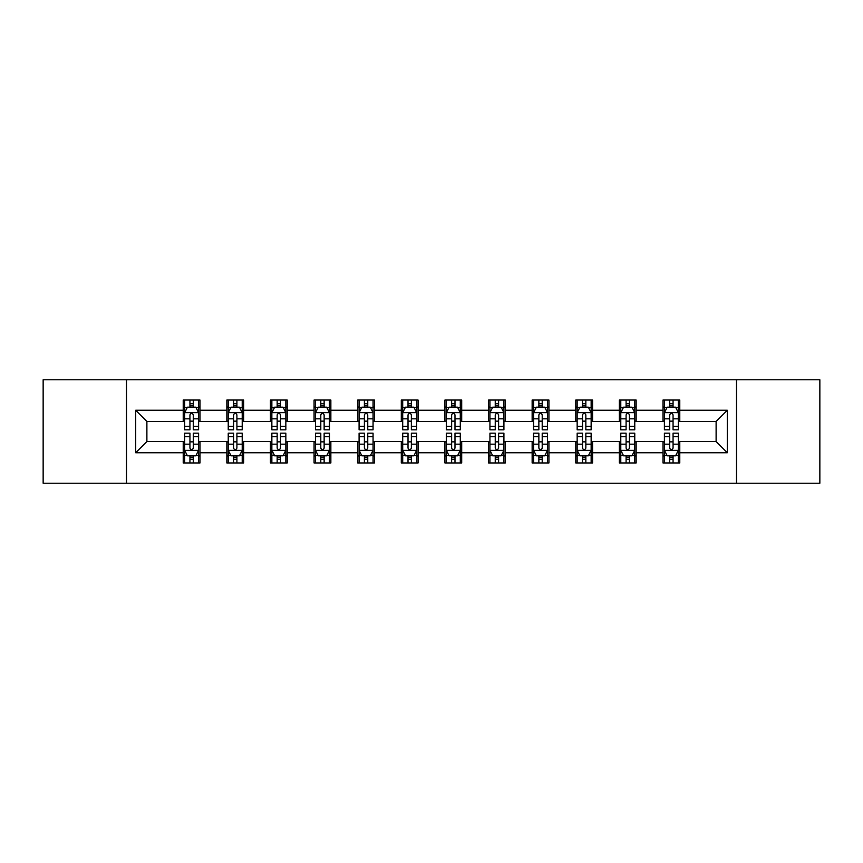 <?xml version="1.0" encoding="UTF-8"?>
<svg xmlns="http://www.w3.org/2000/svg" width="863" height="863" viewBox="0 0 863 863"><rect width="100%" height="100%" fill="white"/><g stroke="black" fill="none" stroke-linecap="round" stroke-linejoin="round"><path stroke-width="1.29" d="M736.527 483.226L819.85 483.226L819.85 379.774L736.527 379.774L736.527 483.226L126.473 483.226L126.473 379.774L43.15 379.774L43.15 483.226L126.473 483.226M736.527 379.774L126.473 379.774M679.774 410.249L679.774 400.044L663 400.044L663 410.249L636.16 410.249L636.16 400.044L619.386 400.044L619.386 410.249L592.547 410.249L592.547 400.044L575.772 400.044L575.772 410.249L548.933 410.249L548.933 400.044L532.147 400.044L532.147 410.249L505.308 410.249L505.308 400.044L488.534 400.044L488.534 410.249L461.694 410.249L461.694 400.044L444.92 400.044L444.92 410.249L418.08 410.249L418.08 400.044L401.306 400.044L401.306 410.249L374.466 410.249L374.466 400.044L357.692 400.044L357.692 410.249L330.853 410.249L330.853 400.044L314.067 400.044L314.067 410.249L287.228 410.249L287.228 400.044L270.453 400.044L270.453 410.249L243.614 410.249L243.614 400.044L226.84 400.044L226.84 410.249L200 410.249L200 400.044L183.226 400.044L183.226 410.249L135.696 410.249L135.696 452.751L146.883 441.565L183.226 441.565L183.226 462.956L200 462.956L200 441.565L226.84 441.565L226.84 462.956L243.614 462.956L243.614 441.565L270.453 441.565L270.453 462.956L287.228 462.956L287.228 441.565L314.067 441.565L314.067 462.956L330.853 462.956L330.853 441.565L357.692 441.565L357.692 462.956L374.466 462.956L374.466 441.565L401.306 441.565L401.306 462.956L418.08 462.956L418.08 441.565L444.92 441.565L444.92 462.956L461.694 462.956L461.694 441.565L488.534 441.565L488.534 462.956L505.308 462.956L505.308 441.565L532.147 441.565L532.147 462.956L548.933 462.956L548.933 441.565L575.772 441.565L575.772 462.956L592.547 462.956L592.547 441.565L619.386 441.565L619.386 462.956L636.16 462.956L636.16 441.565L663 441.565L663 462.956L679.774 462.956L679.774 441.565L716.117 441.565L716.117 421.435L679.774 421.435L679.774 410.249L727.304 410.249L727.304 452.751L679.774 452.751M663 452.751L636.16 452.751M619.386 452.751L592.547 452.751M575.772 452.751L548.933 452.751M532.147 452.751L505.308 452.751M488.534 452.751L461.694 452.751M444.92 452.751L418.08 452.751M401.306 452.751L374.466 452.751M357.692 452.751L330.853 452.751M314.067 452.751L287.228 452.751M270.453 452.751L243.614 452.751M226.84 452.751L200 452.751M183.226 452.751L135.696 452.751M663 410.249L663 421.435L636.16 421.435L636.16 410.249M619.386 410.249L619.386 421.435L592.547 421.435L592.547 410.249M575.772 410.249L575.772 421.435L548.933 421.435L548.933 410.249M532.147 410.249L532.147 421.435L505.308 421.435L505.308 410.249M488.534 410.249L488.534 421.435L461.694 421.435L461.694 410.249M444.92 410.249L444.92 421.435L418.08 421.435L418.08 410.249M401.306 410.249L401.306 421.435L374.466 421.435L374.466 410.249M357.692 410.249L357.692 421.435L330.853 421.435L330.853 410.249M314.067 410.249L314.067 421.435L287.228 421.435L287.228 410.249M270.453 410.249L270.453 421.435L243.614 421.435L243.614 410.249M226.84 410.249L226.84 421.435L200 421.435L200 410.249M183.226 410.249L183.226 421.435L146.883 421.435L135.696 410.249M146.883 421.435L146.883 441.565M727.304 452.751L716.117 441.565M716.117 421.435L727.304 410.249M183.226 407.034L184.617 407.034M189.936 407.034L193.29 407.034M198.598 407.034L200 407.034M183.226 421.155L184.617 421.155M189.936 421.155L193.29 421.155M198.598 421.155L200 421.155M183.226 441.845L184.617 441.845M189.936 441.845L193.29 441.845M198.598 441.845L200 441.845M183.226 455.966L184.617 455.966M189.936 455.966L193.29 455.966M198.598 455.966L200 455.966M226.84 441.845L228.242 441.845M233.549 441.845L236.904 441.845M242.223 441.845L243.614 441.845M226.84 455.966L228.242 455.966M233.549 455.966L236.904 455.966M242.223 455.966L243.614 455.966M226.84 407.034L228.242 407.034M233.549 407.034L236.904 407.034M242.223 407.034L243.614 407.034M226.84 421.155L228.242 421.155M233.549 421.155L236.904 421.155M242.223 421.155L243.614 421.155M270.453 441.845L271.856 441.845M277.163 441.845L280.518 441.845M285.836 441.845L287.228 441.845M270.453 455.966L271.856 455.966M277.163 455.966L280.518 455.966M285.836 455.966L287.228 455.966M270.453 407.034L271.856 407.034M277.163 407.034L280.518 407.034M285.836 407.034L287.228 407.034M270.453 421.155L271.856 421.155M277.163 421.155L280.518 421.155M285.836 421.155L287.228 421.155M314.067 441.845L315.47 441.845M320.788 441.845L324.143 441.845M329.45 441.845L330.853 441.845M314.067 455.966L315.47 455.966M320.788 455.966L324.143 455.966M329.45 455.966L330.853 455.966M314.067 407.034L315.47 407.034M320.788 407.034L324.143 407.034M329.45 407.034L330.853 407.034M314.067 421.155L315.47 421.155M320.788 421.155L324.143 421.155M329.45 421.155L330.853 421.155M357.692 441.845L359.084 441.845M364.402 441.845L367.757 441.845M373.064 441.845L374.466 441.845M357.692 455.966L359.084 455.966M364.402 455.966L367.757 455.966M373.064 455.966L374.466 455.966M357.692 407.034L359.084 407.034M364.402 407.034L367.757 407.034M373.064 407.034L374.466 407.034M357.692 421.155L359.084 421.155M364.402 421.155L367.757 421.155M373.064 421.155L374.466 421.155M401.306 441.845L402.697 441.845M408.016 441.845L411.371 441.845M416.678 441.845L418.08 441.845M401.306 455.966L402.697 455.966M408.016 455.966L411.371 455.966M416.678 455.966L418.08 455.966M401.306 407.034L402.697 407.034M408.016 407.034L411.371 407.034M416.678 407.034L418.08 407.034M401.306 421.155L402.697 421.155M408.016 421.155L411.371 421.155M416.678 421.155L418.08 421.155M444.92 441.845L446.322 441.845M451.629 441.845L454.984 441.845M460.303 441.845L461.694 441.845M444.92 455.966L446.322 455.966M451.629 455.966L454.984 455.966M460.303 455.966L461.694 455.966M444.92 407.034L446.322 407.034M451.629 407.034L454.984 407.034M460.303 407.034L461.694 407.034M444.92 421.155L446.322 421.155M451.629 421.155L454.984 421.155M460.303 421.155L461.694 421.155M488.534 441.845L489.936 441.845M495.243 441.845L498.598 441.845M503.916 441.845L505.308 441.845M488.534 455.966L489.936 455.966M495.243 455.966L498.598 455.966M503.916 455.966L505.308 455.966M488.534 407.034L489.936 407.034M495.243 407.034L498.598 407.034M503.916 407.034L505.308 407.034M488.534 421.155L489.936 421.155M495.243 421.155L498.598 421.155M503.916 421.155L505.308 421.155M532.147 441.845L533.55 441.845M538.857 441.845L542.212 441.845M547.53 441.845L548.933 441.845M532.147 455.966L533.55 455.966M538.857 455.966L542.212 455.966M547.53 455.966L548.933 455.966M532.147 407.034L533.55 407.034M538.857 407.034L542.212 407.034M547.53 407.034L548.933 407.034M532.147 421.155L533.55 421.155M538.857 421.155L542.212 421.155M547.53 421.155L548.933 421.155M575.772 441.845L577.164 441.845M582.482 441.845L585.837 441.845M591.144 441.845L592.547 441.845M575.772 455.966L577.164 455.966M582.482 455.966L585.837 455.966M591.144 455.966L592.547 455.966M575.772 407.034L577.164 407.034M582.482 407.034L585.837 407.034M591.144 407.034L592.547 407.034M575.772 421.155L577.164 421.155M582.482 421.155L585.837 421.155M591.144 421.155L592.547 421.155M619.386 441.845L620.777 441.845M626.096 441.845L629.451 441.845M634.758 441.845L636.16 441.845M619.386 455.966L620.777 455.966M626.096 455.966L629.451 455.966M634.758 455.966L636.16 455.966M619.386 407.034L620.777 407.034M626.096 407.034L629.451 407.034M634.758 407.034L636.16 407.034M619.386 421.155L620.777 421.155M626.096 421.155L629.451 421.155M634.758 421.155L636.16 421.155M663 441.845L664.402 441.845M669.71 441.845L673.064 441.845M678.383 441.845L679.774 441.845M663 455.966L664.402 455.966M669.71 455.966L673.064 455.966M678.383 455.966L679.774 455.966M663 407.034L664.402 407.034M669.71 407.034L673.064 407.034M678.383 407.034L679.774 407.034M663 421.155L664.402 421.155M669.71 421.155L673.064 421.155M678.383 421.155L679.774 421.155M193.29 403.679L189.936 403.679M198.598 426.322L193.29 426.322L193.29 429.817L198.598 429.817L198.598 412.762L195.804 407.174L187.422 407.174L184.617 412.762L184.617 429.817L189.936 429.817L189.936 426.322L184.617 426.322M184.617 412.762L184.617 400.044M198.598 412.762L198.598 400.044M189.936 407.174L189.936 400.044M193.29 400.044L193.29 407.174M193.29 426.322L193.29 414.866C192.169 412.708 191.057 412.708 189.936 414.866L189.936 426.322M189.936 459.321L193.29 459.321M184.617 436.678L189.936 436.678L189.936 433.183L184.617 433.183L184.617 450.238L187.422 455.826L195.804 455.826L198.598 450.238L198.598 433.183L193.29 433.183L193.29 436.678L198.598 436.678M198.598 450.238L198.598 462.956M184.617 450.238L184.617 462.956M193.29 455.826L193.29 462.956M189.936 462.956L189.936 455.826M189.936 436.678L189.936 448.134C191.047 450.292 192.169 450.292 193.29 448.134L193.29 436.678M236.904 403.679L233.549 403.679M242.223 426.322L236.904 426.322L236.904 429.817L242.223 429.817L242.223 412.762L239.418 407.174L231.036 407.174L228.242 412.762L228.242 429.817L233.549 429.817L233.549 426.322L228.242 426.322M228.242 412.762L228.242 400.044M242.223 412.762L242.223 400.044M233.549 407.174L233.549 400.044M236.904 400.044L236.904 407.174M236.904 426.322L236.904 414.866C235.793 412.708 234.671 412.708 233.549 414.866L233.549 426.322M280.518 403.679L277.163 403.679M285.836 426.322L280.518 426.322L280.518 429.817L285.836 429.817L285.836 412.762L283.042 407.174L274.65 407.174L271.856 412.762L271.856 429.817L277.163 429.817L277.163 426.322L271.856 426.322M271.856 412.762L271.856 400.044M285.836 412.762L285.836 400.044M277.163 407.174L277.163 400.044M280.518 400.044L280.518 407.174M280.518 426.322L280.518 414.866C279.407 412.708 278.285 412.708 277.163 414.866L277.163 426.322M233.549 459.321L236.904 459.321M228.242 436.678L233.549 436.678L233.549 433.183L228.242 433.183L228.242 450.238L231.036 455.826L239.418 455.826L242.223 450.238L242.223 433.183L236.904 433.183L236.904 436.678L242.223 436.678M242.223 450.238L242.223 462.956M228.242 450.238L228.242 462.956M236.904 455.826L236.904 462.956M233.549 462.956L233.549 455.826M233.549 436.678L233.549 448.134C234.671 450.292 235.782 450.292 236.904 448.134L236.904 436.678M277.163 459.321L280.518 459.321M271.856 436.678L277.163 436.678L277.163 433.183L271.856 433.183L271.856 450.238L274.65 455.826L283.042 455.826L285.836 450.238L285.836 433.183L280.518 433.183L280.518 436.678L285.836 436.678M285.836 450.238L285.836 462.956M271.856 450.238L271.856 462.956M280.518 455.826L280.518 462.956M277.163 462.956L277.163 455.826M277.163 436.678L277.163 448.134C278.285 450.292 279.407 450.292 280.518 448.134L280.518 436.678M324.143 403.679L320.788 403.679M329.45 426.322L324.143 426.322L324.143 429.817L329.45 429.817L329.45 412.762L326.656 407.174L318.264 407.174L315.47 412.762L315.47 429.817L320.788 429.817L320.788 426.322L315.47 426.322M315.47 412.762L315.47 400.044M329.45 412.762L329.45 400.044M320.788 407.174L320.788 400.044M324.143 400.044L324.143 407.174M324.143 426.322L324.143 414.866C323.021 412.708 321.899 412.708 320.788 414.866L320.788 426.322M367.757 403.679L364.402 403.679M373.064 426.322L367.757 426.322L367.757 429.817L373.064 429.817L373.064 412.762L370.27 407.174L361.877 407.174L359.084 412.762L359.084 429.817L364.402 429.817L364.402 426.322L359.084 426.322M359.084 412.762L359.084 400.044M373.064 412.762L373.064 400.044M364.402 407.174L364.402 400.044M367.757 400.044L367.757 407.174M367.757 426.322L367.757 414.866C366.635 412.708 365.524 412.708 364.402 414.866L364.402 426.322M411.371 403.679L408.016 403.679M416.678 426.322L411.371 426.322L411.371 429.817L416.678 429.817L416.678 412.762L413.884 407.174L405.502 407.174L402.697 412.762L402.697 429.817L408.016 429.817L408.016 426.322L402.697 426.322M402.697 412.762L402.697 400.044M416.678 412.762L416.678 400.044M408.016 407.174L408.016 400.044M411.371 400.044L411.371 407.174M411.371 426.322L411.371 414.866C410.249 412.708 409.138 412.708 408.016 414.866L408.016 426.322M320.788 459.321L324.143 459.321M315.47 436.678L320.788 436.678L320.788 433.183L315.47 433.183L315.47 450.238L318.264 455.826L326.656 455.826L329.45 450.238L329.45 433.183L324.143 433.183L324.143 436.678L329.45 436.678M329.45 450.238L329.45 462.956M315.47 450.238L315.47 462.956M324.143 455.826L324.143 462.956M320.788 462.956L320.788 455.826M320.788 436.678L320.788 448.134C321.899 450.292 323.021 450.292 324.143 448.134L324.143 436.678M364.402 459.321L367.757 459.321M359.084 436.678L364.402 436.678L364.402 433.183L359.084 433.183L359.084 450.238L361.877 455.826L370.27 455.826L373.064 450.238L373.064 433.183L367.757 433.183L367.757 436.678L373.064 436.678M373.064 450.238L373.064 462.956M359.084 450.238L359.084 462.956M367.757 455.826L367.757 462.956M364.402 462.956L364.402 455.826M364.402 436.678L364.402 448.134C365.513 450.292 366.635 450.292 367.757 448.134L367.757 436.678M408.016 459.321L411.371 459.321M402.697 436.678L408.016 436.678L408.016 433.183L402.697 433.183L402.697 450.238L405.502 455.826L413.884 455.826L416.678 450.238L416.678 433.183L411.371 433.183L411.371 436.678L416.678 436.678M416.678 450.238L416.678 462.956M402.697 450.238L402.697 462.956M411.371 455.826L411.371 462.956M408.016 462.956L408.016 455.826M408.016 436.678L408.016 448.134C409.127 450.292 410.249 450.292 411.371 448.134L411.371 436.678M454.984 403.679L451.629 403.679M460.303 426.322L454.984 426.322L454.984 429.817L460.303 429.817L460.303 412.762L457.498 407.174L449.116 407.174L446.322 412.762L446.322 429.817L451.629 429.817L451.629 426.322L446.322 426.322M446.322 412.762L446.322 400.044M460.303 412.762L460.303 400.044M451.629 407.174L451.629 400.044M454.984 400.044L454.984 407.174M454.984 426.322L454.984 414.866C453.873 412.708 452.751 412.708 451.629 414.866L451.629 426.322M451.629 459.321L454.984 459.321M446.322 436.678L451.629 436.678L451.629 433.183L446.322 433.183L446.322 450.238L449.116 455.826L457.498 455.826L460.303 450.238L460.303 433.183L454.984 433.183L454.984 436.678L460.303 436.678M460.303 450.238L460.303 462.956M446.322 450.238L446.322 462.956M454.984 455.826L454.984 462.956M451.629 462.956L451.629 455.826M451.629 436.678L451.629 448.134C452.751 450.292 453.862 450.292 454.984 448.134L454.984 436.678M498.598 403.679L495.243 403.679M503.916 426.322L498.598 426.322L498.598 429.817L503.916 429.817L503.916 412.762L501.123 407.174L492.73 407.174L489.936 412.762L489.936 429.817L495.243 429.817L495.243 426.322L489.936 426.322M489.936 412.762L489.936 400.044M503.916 412.762L503.916 400.044M495.243 407.174L495.243 400.044M498.598 400.044L498.598 407.174M498.598 426.322L498.598 414.866C497.487 412.708 496.365 412.708 495.243 414.866L495.243 426.322M495.243 459.321L498.598 459.321M489.936 436.678L495.243 436.678L495.243 433.183L489.936 433.183L489.936 450.238L492.73 455.826L501.123 455.826L503.916 450.238L503.916 433.183L498.598 433.183L498.598 436.678L503.916 436.678M503.916 450.238L503.916 462.956M489.936 450.238L489.936 462.956M498.598 455.826L498.598 462.956M495.243 462.956L495.243 455.826M495.243 436.678L495.243 448.134C496.365 450.292 497.476 450.292 498.598 448.134L498.598 436.678M542.212 403.679L538.857 403.679M547.53 426.322L542.212 426.322L542.212 429.817L547.53 429.817L547.53 412.762L544.736 407.174L536.344 407.174L533.55 412.762L533.55 429.817L538.857 429.817L538.857 426.322L533.55 426.322M533.55 412.762L533.55 400.044M547.53 412.762L547.53 400.044M538.857 407.174L538.857 400.044M542.212 400.044L542.212 407.174M542.212 426.322L542.212 414.866C541.101 412.708 539.979 412.708 538.857 414.866L538.857 426.322M538.857 459.321L542.212 459.321M533.55 436.678L538.857 436.678L538.857 433.183L533.55 433.183L533.55 450.238L536.344 455.826L544.736 455.826L547.53 450.238L547.53 433.183L542.212 433.183L542.212 436.678L547.53 436.678M547.53 450.238L547.53 462.956M533.55 450.238L533.55 462.956M542.212 455.826L542.212 462.956M538.857 462.956L538.857 455.826M538.857 436.678L538.857 448.134C539.979 450.292 541.101 450.292 542.212 448.134L542.212 436.678M585.837 403.679L582.482 403.679M591.144 426.322L585.837 426.322L585.837 429.817L591.144 429.817L591.144 412.762L588.35 407.174L579.958 407.174L577.164 412.762L577.164 429.817L582.482 429.817L582.482 426.322L577.164 426.322M577.164 412.762L577.164 400.044M591.144 412.762L591.144 400.044M582.482 407.174L582.482 400.044M585.837 400.044L585.837 407.174M585.837 426.322L585.837 414.866C584.715 412.708 583.593 412.708 582.482 414.866L582.482 426.322M582.482 459.321L585.837 459.321M577.164 436.678L582.482 436.678L582.482 433.183L577.164 433.183L577.164 450.238L579.958 455.826L588.35 455.826L591.144 450.238L591.144 433.183L585.837 433.183L585.837 436.678L591.144 436.678M591.144 450.238L591.144 462.956M577.164 450.238L577.164 462.956M585.837 455.826L585.837 462.956M582.482 462.956L582.482 455.826M582.482 436.678L582.482 448.134C583.593 450.292 584.715 450.292 585.837 448.134L585.837 436.678M629.451 403.679L626.096 403.679M634.758 426.322L629.451 426.322L629.451 429.817L634.758 429.817L634.758 412.762L631.964 407.174L623.582 407.174L620.777 412.762L620.777 429.817L626.096 429.817L626.096 426.322L620.777 426.322M620.777 412.762L620.777 400.044M634.758 412.762L634.758 400.044M626.096 407.174L626.096 400.044M629.451 400.044L629.451 407.174M629.451 426.322L629.451 414.866C628.329 412.708 627.218 412.708 626.096 414.866L626.096 426.322M626.096 459.321L629.451 459.321M620.777 436.678L626.096 436.678L626.096 433.183L620.777 433.183L620.777 450.238L623.582 455.826L631.964 455.826L634.758 450.238L634.758 433.183L629.451 433.183L629.451 436.678L634.758 436.678M634.758 450.238L634.758 462.956M620.777 450.238L620.777 462.956M629.451 455.826L629.451 462.956M626.096 462.956L626.096 455.826M626.096 436.678L626.096 448.134C627.207 450.292 628.329 450.292 629.451 448.134L629.451 436.678M673.064 403.679L669.71 403.679M678.383 426.322L673.064 426.322L673.064 429.817L678.383 429.817L678.383 412.762L675.578 407.174L667.196 407.174L664.402 412.762L664.402 429.817L669.71 429.817L669.71 426.322L664.402 426.322M664.402 412.762L664.402 400.044M678.383 412.762L678.383 400.044M669.71 407.174L669.71 400.044M673.064 400.044L673.064 407.174M673.064 426.322L673.064 414.866C671.953 412.708 670.831 412.708 669.71 414.866L669.71 426.322M669.71 459.321L673.064 459.321M664.402 436.678L669.71 436.678L669.71 433.183L664.402 433.183L664.402 450.238L667.196 455.826L675.578 455.826L678.383 450.238L678.383 433.183L673.064 433.183L673.064 436.678L678.383 436.678M678.383 450.238L678.383 462.956M664.402 450.238L664.402 462.956M673.064 455.826L673.064 462.956M669.71 462.956L669.71 455.826M669.71 436.678L669.71 448.134C670.831 450.292 671.943 450.292 673.064 448.134L673.064 436.678M198.533 412.633L184.693 412.633M184.617 407.509L187.249 407.509M195.977 407.509L198.598 407.509M189.936 418.825L184.617 418.825M198.598 418.825L193.29 418.825M193.29 405.459L189.936 405.459M184.693 450.367L198.533 450.367M198.598 455.491L195.977 455.491M187.249 455.491L184.617 455.491M193.29 444.175L198.598 444.175M184.617 444.175L189.936 444.175M189.936 457.541L193.29 457.541M242.147 412.633L228.307 412.633M228.242 407.509L230.863 407.509M239.59 407.509L242.223 407.509M233.549 418.825L228.242 418.825M242.223 418.825L236.904 418.825M236.904 405.459L233.549 405.459M285.761 412.633L271.921 412.633M271.856 407.509L274.477 407.509M283.204 407.509L285.836 407.509M277.163 418.825L271.856 418.825M285.836 418.825L280.518 418.825M280.518 405.459L277.163 405.459M228.307 450.367L242.147 450.367M242.223 455.491L239.59 455.491M230.863 455.491L228.242 455.491M236.904 444.175L242.223 444.175M228.242 444.175L233.549 444.175M233.549 457.541L236.904 457.541M271.921 450.367L285.761 450.367M285.836 455.491L283.204 455.491M274.477 455.491L271.856 455.491M280.518 444.175L285.836 444.175M271.856 444.175L277.163 444.175M277.163 457.541L280.518 457.541M329.375 412.633L315.545 412.633M315.47 407.509L318.102 407.509M326.818 407.509L329.45 407.509M320.788 418.825L315.47 418.825M329.45 418.825L324.143 418.825M324.143 405.459L320.788 405.459M372.999 412.633L359.159 412.633M359.084 407.509L361.716 407.509M370.443 407.509L373.064 407.509M364.402 418.825L359.084 418.825M373.064 418.825L367.757 418.825M367.757 405.459L364.402 405.459M416.613 412.633L402.773 412.633M402.697 407.509L405.33 407.509M414.057 407.509L416.678 407.509M408.016 418.825L402.697 418.825M416.678 418.825L411.371 418.825M411.371 405.459L408.016 405.459M315.545 450.367L329.375 450.367M329.45 455.491L326.818 455.491M318.102 455.491L315.47 455.491M324.143 444.175L329.45 444.175M315.47 444.175L320.788 444.175M320.788 457.541L324.143 457.541M359.159 450.367L372.999 450.367M373.064 455.491L370.443 455.491M361.716 455.491L359.084 455.491M367.757 444.175L373.064 444.175M359.084 444.175L364.402 444.175M364.402 457.541L367.757 457.541M402.773 450.367L416.613 450.367M416.678 455.491L414.057 455.491M405.33 455.491L402.697 455.491M411.371 444.175L416.678 444.175M402.697 444.175L408.016 444.175M408.016 457.541L411.371 457.541M460.227 412.633L446.387 412.633M446.322 407.509L448.943 407.509M457.67 407.509L460.303 407.509M451.629 418.825L446.322 418.825M460.303 418.825L454.984 418.825M454.984 405.459L451.629 405.459M446.387 450.367L460.227 450.367M460.303 455.491L457.67 455.491M448.943 455.491L446.322 455.491M454.984 444.175L460.303 444.175M446.322 444.175L451.629 444.175M451.629 457.541L454.984 457.541M503.841 412.633L490.001 412.633M489.936 407.509L492.557 407.509M501.284 407.509L503.916 407.509M495.243 418.825L489.936 418.825M503.916 418.825L498.598 418.825M498.598 405.459L495.243 405.459M490.001 450.367L503.841 450.367M503.916 455.491L501.284 455.491M492.557 455.491L489.936 455.491M498.598 444.175L503.916 444.175M489.936 444.175L495.243 444.175M495.243 457.541L498.598 457.541M547.455 412.633L533.625 412.633M533.55 407.509L536.182 407.509M544.898 407.509L547.53 407.509M538.857 418.825L533.55 418.825M547.53 418.825L542.212 418.825M542.212 405.459L538.857 405.459M533.625 450.367L547.455 450.367M547.53 455.491L544.898 455.491M536.182 455.491L533.55 455.491M542.212 444.175L547.53 444.175M533.55 444.175L538.857 444.175M538.857 457.541L542.212 457.541M591.079 412.633L577.239 412.633M577.164 407.509L579.796 407.509M588.523 407.509L591.144 407.509M582.482 418.825L577.164 418.825M591.144 418.825L585.837 418.825M585.837 405.459L582.482 405.459M577.239 450.367L591.079 450.367M591.144 455.491L588.523 455.491M579.796 455.491L577.164 455.491M585.837 444.175L591.144 444.175M577.164 444.175L582.482 444.175M582.482 457.541L585.837 457.541M634.693 412.633L620.853 412.633M620.777 407.509L623.41 407.509M632.137 407.509L634.758 407.509M626.096 418.825L620.777 418.825M634.758 418.825L629.451 418.825M629.451 405.459L626.096 405.459M620.853 450.367L634.693 450.367M634.758 455.491L632.137 455.491M623.41 455.491L620.777 455.491M629.451 444.175L634.758 444.175M620.777 444.175L626.096 444.175M626.096 457.541L629.451 457.541M678.307 412.633L664.467 412.633M664.402 407.509L667.023 407.509M675.751 407.509L678.383 407.509M669.71 418.825L664.402 418.825M678.383 418.825L673.064 418.825M673.064 405.459L669.71 405.459M664.467 450.367L678.307 450.367M678.383 455.491L675.751 455.491M667.023 455.491L664.402 455.491M673.064 444.175L678.383 444.175M664.402 444.175L669.71 444.175M669.71 457.541L673.064 457.541"/></g></svg>
